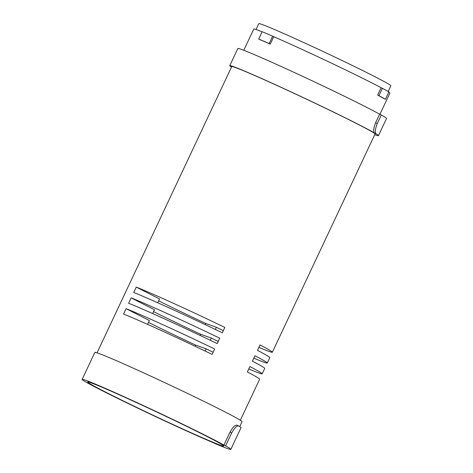 <?xml version="1.0" encoding="UTF-8"?>
<svg xmlns="http://www.w3.org/2000/svg" width="473" height="473" viewBox="0 0 473 473"><rect width="100%" height="100%" fill="white"/><g stroke="black" fill="none" stroke-linecap="round" stroke-linejoin="round"><path stroke-width="0.71" d="M388.162 91.502L390.852 85.784A72.966 2.164 -154.8 0 0 333.79 56.559A72.966 2.164 -154.8 0 0 258.808 23.65L256.053 29.509M269.202 43.534A76.727 2.276 -154.8 0 0 258.672 39.082L262.137 31.721A76.727 2.276 25.2 0 1 272.667 36.179L269.202 43.534L270.284 44.078A75.225 2.229 -154.8 0 0 259.76 39.62L258.672 39.082M388.877 91.928L385.418 99.283A76.727 2.276 -154.8 0 0 378.926 95.658L382.391 88.297A76.727 2.276 25.2 0 1 388.877 91.928M385.418 99.283L384.147 98.703A75.225 2.229 -154.8 0 0 377.655 95.079L381.12 87.718A75.225 2.229 -154.8 0 0 331.082 62.968A75.225 2.229 -154.8 0 0 273.749 36.717L270.284 44.078M273.749 36.717L272.667 36.179M381.12 87.718L382.391 88.297M377.655 95.079L378.926 95.658M379.92 114.318L389.906 93.098A75.225 2.229 -154.8 0 0 388.8 92.099M262.095 31.803A75.225 2.229 -154.8 0 0 253.776 29.042L243.784 50.286M225.597 445.85L231.687 432.896C234.638 427.728 236.973 425.422 238.694 425.978A82.982 2.46 25.2 0 1 240.994 427.769L230.836 449.35A82.982 2.46 -154.8 0 0 225.597 445.85L223.918 445.052L230.008 432.103C232.976 426.93 235.347 424.642 237.121 425.233L238.694 425.978M223.918 445.052A81.35 2.412 -154.8 0 0 165.745 416.074A81.35 2.412 -154.8 0 0 82.148 379.381A81.35 2.412 -154.8 0 0 145.767 411.965A81.35 2.412 -154.8 0 0 213.926 442.994L215.605 443.792A82.982 2.46 -154.8 0 0 230.836 449.35M164.994 415.921A75.225 2.229 25.2 0 1 223.818 446.045A75.225 2.229 25.2 0 1 146.518 412.119A75.225 2.229 25.2 0 1 87.694 381.989A75.225 2.229 25.2 0 1 164.994 415.921M377.277 123.506L381.291 114.974A82.982 2.46 25.2 0 1 386.536 118.475L378.459 135.645A82.982 2.46 -154.8 0 0 376.159 133.853C374.782 132.564 375.154 129.117 377.277 123.506L375.597 122.708L379.612 114.176L381.291 114.974M231.492 67.095A81.35 2.412 25.2 0 1 229.766 65.67L237.848 48.506A81.35 2.412 25.2 0 1 321.445 85.199A81.35 2.412 25.2 0 1 379.612 114.176M239.728 426.634L242.064 421.68A81.35 2.412 -154.8 0 0 178.439 389.096A81.35 2.412 -154.8 0 0 94.842 352.403L82.148 379.381M229.766 65.67A81.35 2.412 25.2 0 1 313.368 102.363A81.35 2.412 25.2 0 1 374.586 133.108C373.15 131.796 373.487 128.331 375.597 122.708M374.711 134.693A82.982 2.46 -154.8 0 0 378.459 135.645M136.248 287.087A79.18 2.347 25.2 0 1 210.42 320.517A79.18 2.347 25.2 0 1 224.829 327.417L222.292 332.809A79.18 2.347 -154.8 0 0 207.884 325.909A79.18 2.347 -154.8 0 0 133.711 292.485L136.248 287.087L159.537 298.966L157.746 302.773M131.175 297.878A79.18 2.347 25.2 0 1 205.341 331.307A79.18 2.347 25.2 0 1 219.75 338.207L217.213 343.605A79.18 2.347 -154.8 0 0 202.805 336.705A79.18 2.347 -154.8 0 0 128.632 303.276L131.175 297.878L154.458 309.756L152.667 313.564M126.096 308.668A79.18 2.347 25.2 0 1 200.262 342.097A79.18 2.347 25.2 0 1 214.671 348.997L212.135 354.395A79.18 2.347 -154.8 0 0 197.726 347.495A79.18 2.347 -154.8 0 0 123.554 314.066L126.096 308.668L149.379 320.546L147.588 324.354M205.252 324.661L205.796 323.502L216.392 327.286L215.363 329.48M200.174 335.452L200.718 334.293L211.319 338.077L210.284 340.27M195.095 346.248L195.639 345.083L206.24 348.873L205.205 351.061M240.331 420.255L259.647 379.21A79.18 2.347 -154.8 0 0 247.349 371.938L249.886 366.54A79.18 2.347 25.2 0 1 262.19 373.812L264.726 368.42A79.18 2.347 -154.8 0 0 252.428 361.147L254.965 355.749A79.18 2.347 25.2 0 1 267.263 363.022L269.805 357.623A79.18 2.347 -154.8 0 0 257.501 350.351L260.044 344.959A79.18 2.347 25.2 0 1 272.342 352.231L375.024 134.025A79.18 2.347 -154.8 0 0 313.102 102.31A79.18 2.347 -154.8 0 0 231.729 66.598L97.042 352.828M205.796 323.502A79.18 2.347 25.2 0 1 190.974 316.52A79.18 2.347 25.2 0 1 158.65 300.852M200.718 334.293A79.18 2.347 25.2 0 1 185.895 327.31A79.18 2.347 25.2 0 1 153.571 311.642M195.639 345.083A79.18 2.347 25.2 0 1 180.816 338.1A79.18 2.347 25.2 0 1 148.492 322.432M216.392 327.286L223.297 330.668M272.342 352.231A79.18 2.347 25.2 0 1 258.897 347.389M211.319 338.077L218.219 341.459M267.263 363.022A79.18 2.347 25.2 0 1 253.824 358.179M206.24 348.873L213.146 352.249M262.19 373.812A79.18 2.347 25.2 0 1 248.745 368.97M230.008 432.103L231.687 432.896M374.586 133.108L376.159 133.853"/></g></svg>
